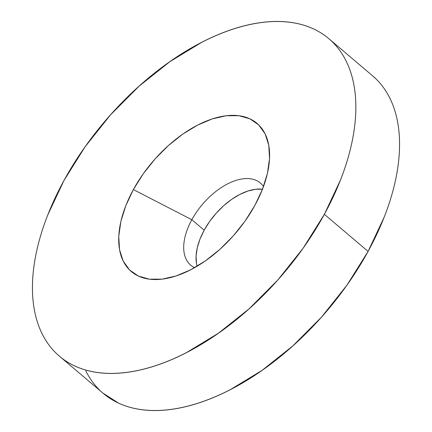 <?xml version="1.0" encoding="UTF-8"?>
<svg xmlns="http://www.w3.org/2000/svg" width="432" height="432" viewBox="0 0 432 432"><rect width="100%" height="100%" fill="white"/><g stroke="black" fill="none" stroke-linecap="round" stroke-linejoin="round"><path stroke-width="0.65" d="M263.504 186.511A53.854 30.343 -49.7 0 0 191.84 219.721L133.375 189.578A97.162 54.745 130.3 0 1 219.429 116.926A97.162 54.745 130.3 0 1 269.519 158.798A97.162 54.745 130.3 0 1 254.912 205.319L245.014 221.114L233.167 235.996L219.812 249.399L205.475 260.804L190.701 269.779L176.056 275.972L162.113 279.142L149.396 279.18L138.402 276.075L129.546 269.946L123.174 261.031L119.529 249.674L118.757 236.309L120.874 221.454L125.809 205.675L133.375 189.578L143.273 173.783L155.12 158.9L168.475 145.498L182.812 134.087L197.586 125.118L212.231 118.924L226.174 115.749L238.891 115.717L249.885 118.822L258.741 124.951L265.113 133.861L268.758 145.217L269.53 158.582L267.413 173.443L262.478 189.221A53.854 30.343 -49.7 0 0 204.174 230.191L191.84 219.721A53.854 30.343 130.3 0 1 260.372 183.022A53.854 30.343 130.3 0 1 263.504 186.511M59.405 356.179L103.118 393.282A208.202 117.31 -49.7 0 0 368.08 251.419L324.367 214.31A208.202 117.31 130.3 0 1 59.405 356.179A208.202 117.31 130.3 0 1 63.92 180.581A208.202 117.31 130.3 0 1 328.882 38.718A208.202 117.31 130.3 0 1 324.367 214.31L368.08 251.419A208.202 117.31 -49.7 0 0 372.595 75.821L328.882 38.718M324.367 214.31L340.573 179.82C345.076 168.323 348.602 157.054 351.146 146.005C353.695 134.957 355.207 124.346 355.693 114.167C356.173 103.988 355.622 94.446 354.024 85.531C352.431 76.615 349.828 68.504 346.216 61.193C342.608 53.881 338.056 47.515 332.564 42.093C327.073 36.671 320.749 32.292 313.594 28.96C306.434 25.634 298.582 23.414 290.029 22.307C281.48 21.2 272.398 21.227 262.78 22.383C253.168 23.539 243.205 25.807 232.897 29.187C222.588 32.562 212.128 36.985 201.523 42.455L169.862 61.679L139.142 86.125L110.527 114.842L85.131 146.74L63.92 180.581L47.714 215.077C43.211 226.573 39.685 237.843 37.141 248.891C34.598 259.94 33.08 270.551 32.594 280.73C32.114 290.903 32.665 300.451 34.263 309.366C35.856 318.281 38.459 326.392 42.071 333.704C45.679 341.01 50.231 347.377 55.723 352.804C61.214 358.225 67.538 362.605 74.693 365.931C81.853 369.263 89.705 371.482 98.258 372.589C106.807 373.696 115.889 373.669 125.507 372.514C135.119 371.353 145.082 369.09 155.39 365.71C165.699 362.329 176.159 357.907 186.764 352.442L218.425 333.212L249.151 308.772L277.76 280.049L303.156 248.157L324.367 214.31M262.478 189.221L254.912 205.319A97.162 54.745 130.3 0 1 168.248 278.105A97.162 54.745 130.3 0 1 133.375 189.578L191.84 219.721L204.174 230.191L209.66 221.438L216.227 213.187L223.63 205.756L231.574 199.433L239.765 194.459L247.882 191.03L255.609 189.27L262.661 189.248M85.784 370.807C89.392 378.119 93.944 384.485 99.436 389.907M102.843 393.05L118.406 403.04C125.566 406.366 133.418 408.586 141.971 409.693C150.52 410.8 159.602 410.773 169.22 409.617C178.832 408.461 188.795 406.193 199.103 402.813C209.412 399.438 219.872 395.015 230.477 389.545L262.138 370.321L292.858 345.875L321.473 317.158L346.869 285.26L368.08 251.419L384.286 216.923C388.789 205.427 392.315 194.157 394.859 183.109C397.402 172.06 398.92 161.449 399.406 151.27C399.886 141.097 399.335 131.549 397.737 122.634C396.144 113.719 393.541 105.608 389.929 98.296C386.321 90.99 381.769 84.623 376.277 79.196L372.281 75.557M196.501 263.504L196.069 256.095L197.246 247.86L199.978 239.112L204.174 230.191A53.854 30.343 -49.7 0 0 197.132 266.204M194.621 267.662A53.854 30.343 130.3 0 1 190.669 265.14A53.854 30.343 130.3 0 1 191.84 219.721A53.854 30.343 -49.7 0 0 194.621 267.662"/></g></svg>
